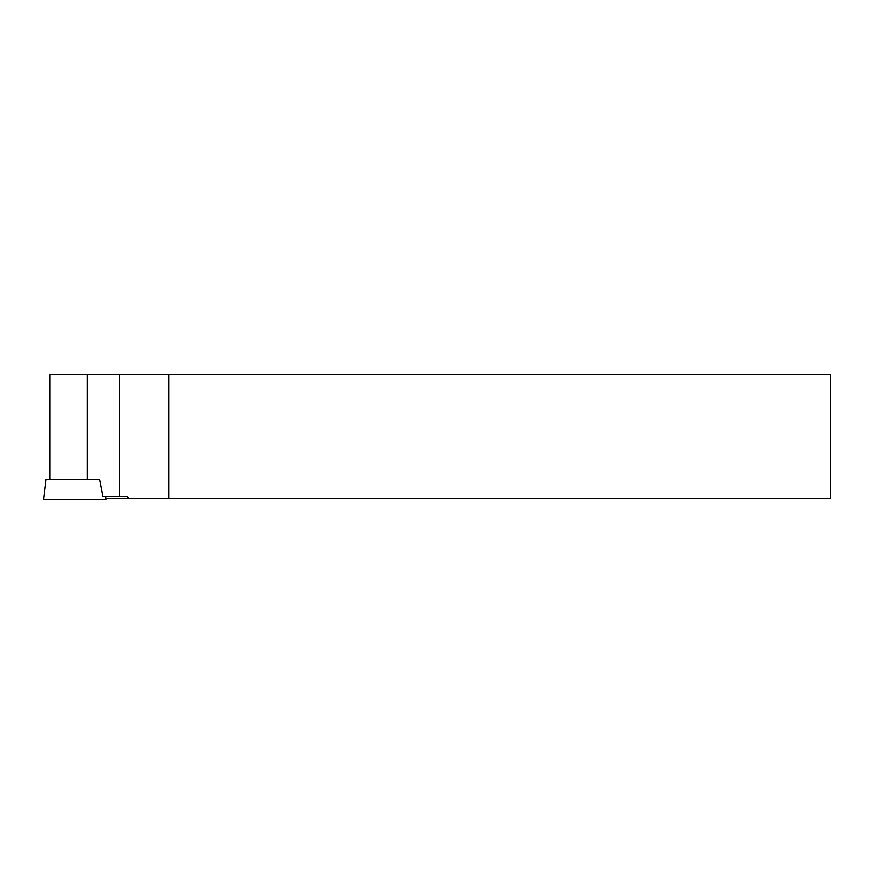 <?xml version="1.0" encoding="UTF-8"?>
<svg xmlns="http://www.w3.org/2000/svg" width="874" height="874" viewBox="0 0 874 874"><rect width="100%" height="100%" fill="white"/><g stroke="black" fill="none" stroke-linecap="round" stroke-linejoin="round"><path stroke-width="1.31" d="M49.927 479.487L49.927 374.749L830.3 374.749L830.3 498.475L129.024 498.475L126.446 496.454L102.957 496.454L99.636 479.487L46.125 479.487L43.7 499.251L105.951 499.251L105.612 496.454M129.024 498.475L105.863 498.475M168.693 374.749L168.693 498.475M61.191 499.251L88.46 499.251M87.28 479.487L87.28 374.749M119.334 374.749L119.334 496.454M105.656 496.814L127.331 496.814"/></g></svg>
